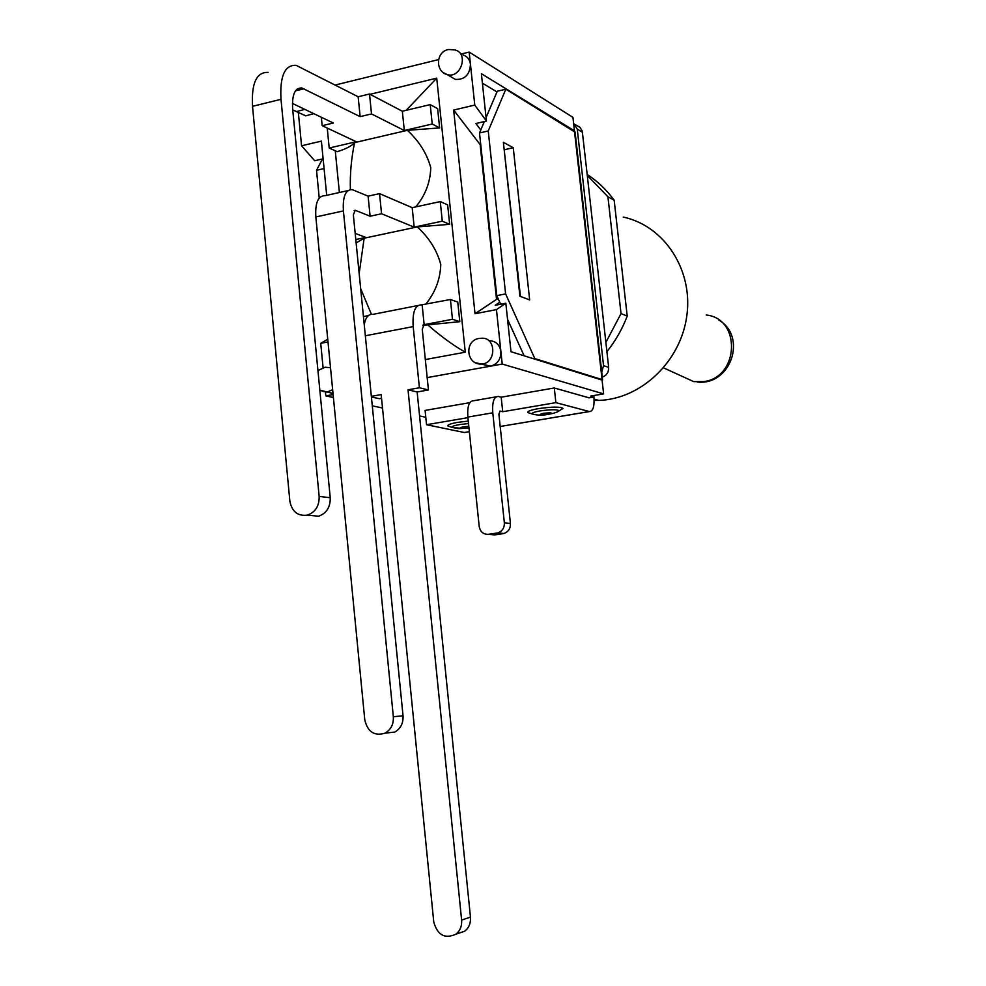 <?xml version="1.0" encoding="UTF-8"?>
<svg xmlns="http://www.w3.org/2000/svg" width="986" height="986" viewBox="0 0 986 986"><rect width="100%" height="100%" fill="white"/><g stroke="black" fill="none" stroke-linecap="round" stroke-linejoin="round"><path stroke-width="1.48" d="M573.605 123.262L577.254 129.092L603.531 365.646L601.756 372.24M593.818 395.546L593.855 395.904C594.644 406.146 593.165 411.359 589.431 411.569L555.882 402.645L554.292 387.979L589.024 397.826L593.855 397.001L590.663 396.089L603.617 393.882L602.089 380.091L510.995 351.719L505.83 303.232L496.451 309.616L475.018 313.733L453.659 110.05L474.784 105.083L470.458 64.349C469.804 74.776 464.776 79.804 455.359 79.41L450.614 76.6M602.286 377.096C606.673 375.469 608.793 372.215 608.658 367.347L605.872 342.364L621.032 313.585L607.918 196.756L587.286 175.446L582.245 131.039L579.99 127.342L575.282 124.618M450.269 426.765L447.915 425.989C447.348 424.843 450.614 423.635 457.714 422.353L468.251 421.096M530.332 413.368L527.781 412.542C527.251 411.31 530.788 410.016 538.393 408.635C552.111 406.688 560.331 406.626 563.031 408.438L559.74 410.422M587.286 175.446L605.872 342.364M469.841 402.645L425.089 410.422L426.544 424.719L464.283 432.509L466.341 432.213M496.192 396.816L473.514 400.76C469.065 400.957 467.179 406.405 467.845 417.078L492.778 412.826C492.088 402.091 493.912 396.631 498.25 396.458L501.196 397.198L554.292 387.979M501.196 397.198L502.724 411.717L499.976 411.051L498.904 414.268L510.428 523.455L504.351 522.777C504.487 527.929 502.293 531.306 497.782 532.896L503.895 533.5C508.382 531.922 510.563 528.57 510.428 523.455M555.882 402.645L502.724 411.717M503.119 533.66L494.565 534.905L488.403 534.301C483.337 534.486 480.281 531.885 479.208 526.487L467.845 417.078M488.403 534.301L497.006 533.044M492.778 412.826L504.351 522.777M467.894 417.657L426.544 424.719M623.263 217.08C664.231 225.782 693.195 269.807 686.848 315.594C680.919 361.431 640.999 399.219 598.712 400.402L594.139 400.427M607.918 196.756L614.167 200.22C606.6 189.842 597.602 181.251 587.175 174.46M606.908 351.682C615.474 340.971 622.24 329.114 627.219 316.112L614.167 200.22M621.032 313.585L627.219 316.112M593.695 395.571L593.855 397.001M280.998 99.315C279.728 76.156 284.757 64.817 296.071 65.322L358.152 96.751L360.136 116.631L301.864 87.976C294.925 87.705 291.856 94.668 292.645 108.867L330.236 497.72L319.156 496.426C319.341 505.929 315.434 512.165 307.435 515.123C297.821 516.381 291.967 511.709 289.859 501.098L252.515 106.315L280.998 99.315L319.156 496.426M268.056 72.385C256.496 71.978 251.319 83.28 252.515 106.315M350.375 189.583C349.907 173.869 351.324 158.216 354.615 142.613C351.645 146.014 345.852 149.022 337.249 151.659L329.201 148.023L356.242 141.725L322.163 125.678L333.354 123.016L292.411 103.419M343.411 210.918C342.586 196.608 345.531 189.509 352.248 189.632L368.098 196.152L379.536 193.626L381.557 213.752L370.107 216.23L355.243 210.277L353.345 214.874L403.04 715.774L393.34 716.736C393.71 724.291 390.924 729.776 384.996 733.177C374.384 736.32 367.642 731.895 364.783 719.891L315.84 216.957L343.411 210.918L393.34 716.736M348.021 190.581L324.973 195.721C318.108 195.635 315.064 202.709 315.84 216.957M356.131 242.95L364.142 238.205L417.312 226.916L449.665 224.327L447.632 204.891L440.261 201.588L412.197 207.664L379.536 193.626M368.098 196.152L370.107 216.23M309.567 515.333L318.614 516.22C326.551 513.299 330.421 507.124 330.236 497.72M386.093 733.054L394.757 732.056C400.649 728.679 403.41 723.256 403.04 715.774M417.904 305.537L372.72 314.398C368.493 313.93 365.658 317.307 364.228 324.53M461.621 920.061L408.019 389.803L419.407 387.769L413.183 326.6C412.333 312.131 415.069 304.884 421.429 304.859L450.417 299.51L452.475 319.291L424.029 324.677L422.255 329.373L428.442 389.963L417.14 391.984L470.47 917.14L461.621 920.061C462.04 926.076 460.117 930.796 455.877 934.223C444.797 939.177 437.414 935.073 433.754 921.922L381.175 394.597L371.352 396.347M381.545 398.307L379.376 398.701L371.402 396.927M422.809 325.331L459.796 321.683L457.75 302.061L450.417 299.51M363.427 316.543L368.407 315.569M457.603 933.631L464.776 931.166C468.979 927.764 470.877 923.093 470.47 917.14M355.786 239.536L365.781 237.416L355.182 233.386M449.665 224.327L442.295 221.172L414.182 227.137L381.557 213.752M459.796 321.683L452.475 319.291M358.152 96.751L369.503 94.003L402.337 111.233L430.204 104.615L437.624 108.682L439.633 127.921L407.415 130.312C419.272 141.392 427.049 153.841 430.759 167.669C430.315 182.361 425.299 195.438 415.722 206.9M370.083 94.311L436.724 78.153L406.207 110.309M436.724 78.153L465.281 352.199L425.336 359.557M427.308 324.468C440.643 336.189 453.301 345.433 465.281 352.199M417.312 226.916C429.23 237.934 437.057 250.456 440.767 264.482C440.286 279.309 435.22 292.608 425.595 304.366M339.381 192.504L335.265 150.772M371.426 314.324L360.666 288.664M359.163 273.566L364.142 238.205M407.415 130.312L354.615 142.613M439.633 127.921L432.225 124.014L404.309 130.522L371.512 113.92L360.136 116.631M408.019 389.803L417.14 391.984M419.407 387.769L428.442 389.963M369.503 94.003L371.512 113.92M322.163 125.678L321.337 117.26M402.337 111.233L404.309 130.522M412.197 207.664L414.182 227.137M430.204 104.615L432.225 124.014M422.156 305.044L424.165 324.714L423.167 324.912M329.201 148.023L327.327 129.018L328.621 128.722M440.261 201.588L442.295 221.172M529.655 299.929L519.893 296.219L503.378 142.304L513.262 147.74L529.655 299.929M575.121 132.223L505.818 89.196L488.243 130.965L479.504 132.974L484.372 121.549M500.666 304.23L496.759 295.627L505.608 293.914L534.819 358.596L602.039 379.573L602.138 380.547M505.608 293.914L488.243 130.965M324.074 168.557L316.531 170.282L319.23 198.013M316.531 170.282L322.496 158.956M524.145 355.81L507.556 319.353M533.709 358.793L534.819 358.596M486.061 117.568L497.289 91.217L505.818 89.196M520.46 296.441L504.142 149.342M504.709 149.65L513.262 147.74M479.504 132.974L496.759 295.627M474.784 105.083L486.431 121.068L481.39 73.703L574.431 130.793L572.94 117.371L469.163 52.061L461.46 53.959M480.835 145.509L453.659 110.05M498.3 299.017L496.537 299.362L480.244 145.645M333.058 393.895L330.125 392.773M463.026 54.933C467.278 56.338 469.755 59.468 470.458 64.349L469.163 52.061M489.302 340.737C495.761 340.971 499.619 344.521 500.888 351.386C500.987 359.2 497.536 364.117 490.547 366.163L482.277 364.216M313.819 113.661L305.697 115.855L301.433 113.834M325.454 392.12L325.811 395.891L333.132 394.573M427.185 377.601L502.231 364.056L496.451 309.616M438.524 59.604L335.363 84.993M298.339 112.379L301.568 145.78L321.387 141.121L326.699 195.339M328.005 341.945L320.721 343.338L323.075 367.642M320.721 343.338L327.734 339.209M323.112 158.808L314.707 160.755L301.568 145.78M325.811 395.891L333.416 397.518M372.289 405.838L382.506 408.031M419.58 415.956L425.779 417.288M499.754 302.209L495.206 305.278L505.83 303.232M475.018 313.733L496.537 299.362M486.431 121.068L475.942 123.496L480.761 130.016M496.981 91.944L482.4 83.144M502.231 364.056L603.617 393.882M679.391 375.087L693.725 381.631L703.819 381.582C739.253 377.391 741.349 318.429 706.235 315.027M468.954 427.825C459.686 428.836 457.701 428.516 462.976 426.864L468.806 426.334M468.51 423.549L459.624 424.572C454.226 425.533 451.699 426.457 452.019 427.332L459.575 428.17M543.311 413.294C552.16 412.481 553.775 412.875 548.142 414.502C539.317 415.316 537.703 414.921 543.311 413.294M559.21 410.78C557.213 409.363 550.878 409.412 540.192 410.903C534.412 411.951 531.664 412.937 531.959 413.886L535.188 414.675M608.658 367.347L603.531 365.646M577.254 129.092L582.492 132.321M589.295 411.532L500.185 426.482L589.431 411.569M469.348 431.646L464.283 432.509M295.492 90.848L304.058 88.728M354.122 210.671L355.539 210.363M365.338 335.77L413.183 326.6M574.493 131.298L602.039 379.573M322.065 391.282L326.995 392.083L332.652 389.716M330.507 367.692L325.121 367.223L317.948 370.551M443.392 72.656L447.324 74.665C461.004 78.757 469.003 53.207 455.039 49.966L448.753 49.51C435.935 51.198 434.789 71.485 447.324 74.665L455.359 79.41M475.634 362.774L481.649 364.044C496.611 363.427 496.389 336.805 481.439 338.26L479.775 338.358C463.987 339.751 465.823 365.19 481.649 364.044L489.512 366.299M293.039 110.075L296.638 111.566L304.81 109.36M447.915 425.989L452.044 427.357C459.229 428.713 455.939 428.972 468.966 427.887M527.781 412.542L531.984 413.91C535.373 414.933 539.342 415.303 543.878 415.032C552.209 413.886 557.324 412.456 559.21 410.743L563.031 408.438M464.431 432.534L469.361 431.708M497.782 532.896L503.895 533.5M594.102 399.096L598.712 400.402M301.864 87.976L297.032 89.171M355.243 210.277L354.344 210.474M424.029 324.677L423.277 324.825M384.996 733.177L394.757 732.056M307.435 515.123L318.614 516.22M464.776 931.166L455.877 934.223M602.606 379.93L575.097 131.964M319.846 390.185L333.009 393.402M292.743 109.902L305.697 115.855M663.59 367.877L693.725 381.631M697.262 382.001C730.503 386.007 747.635 337.126 718.93 320.093"/></g></svg>
